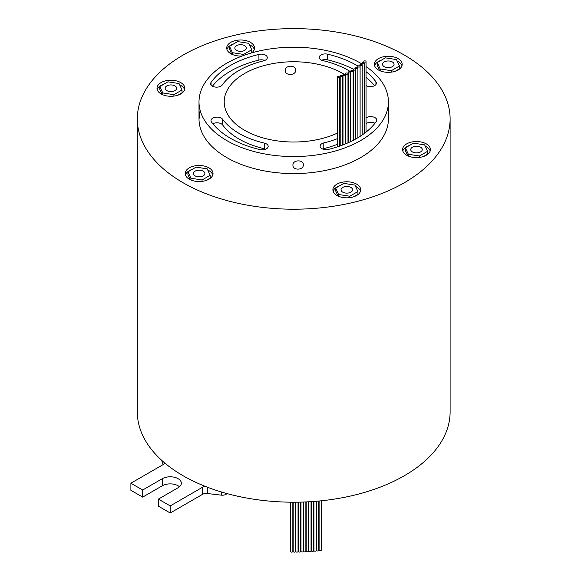 <?xml version="1.0" encoding="UTF-8"?>
<svg xmlns="http://www.w3.org/2000/svg" width="581" height="581" viewBox="0 0 581 581"><rect width="100%" height="100%" fill="white"/><g stroke="black" fill="none" stroke-linecap="round" stroke-linejoin="round"><path stroke-width="0.87" d="M292.839 502.202L292.839 551.485A1.133 0.654 180 0 1 292.141 552.081A1.133 0.654 180 0 1 290.914 551.943A1.133 0.654 180 0 1 290.58 551.485L290.58 502.187M295.446 502.202L295.446 551.492A1.133 0.654 180 0 1 294.749 552.088A1.133 0.654 180 0 1 293.521 551.95A1.133 0.654 180 0 1 293.187 551.492L293.187 502.209M298.053 502.173L298.053 551.471A1.133 0.654 180 0 1 297.356 552.073A1.133 0.654 180 0 1 296.121 551.928A1.133 0.654 180 0 1 295.794 551.471L295.794 502.195M303.26 502.035L303.26 551.347A1.133 0.654 180 0 1 302.563 551.95A1.133 0.654 180 0 1 301.336 551.805A1.133 0.654 180 0 1 301.002 551.347L301.002 502.107M308.46 501.802L308.46 551.115A1.133 0.654 180 0 1 307.763 551.718A1.133 0.654 180 0 1 306.528 551.58A1.133 0.654 180 0 1 306.202 551.115L306.202 501.919M313.638 501.468L313.638 550.773A1.133 0.654 180 0 1 312.941 551.376A1.133 0.654 180 0 1 311.706 551.238A1.133 0.654 180 0 1 311.38 550.773L311.38 501.628M300.66 502.115L300.66 551.42A1.133 0.654 180 0 1 299.963 552.023A1.133 0.654 180 0 1 298.728 551.885A1.133 0.654 180 0 1 298.402 551.42L298.402 502.166M305.86 501.933L305.86 551.246A1.133 0.654 180 0 1 305.163 551.848A1.133 0.654 180 0 1 303.936 551.703A1.133 0.654 180 0 1 303.602 551.246L303.602 502.028M311.053 501.65L311.053 550.962A1.133 0.654 180 0 1 310.356 551.558A1.133 0.654 180 0 1 309.121 551.42A1.133 0.654 180 0 1 308.794 550.962L308.794 501.788M316.217 501.265L316.217 550.563A1.133 0.654 180 0 1 315.519 551.166A1.133 0.654 180 0 1 314.292 551.028A1.133 0.654 180 0 1 313.958 550.563L313.958 501.447M318.795 501.04L318.795 550.323A1.133 0.654 180 0 1 318.097 550.926A1.133 0.654 180 0 1 316.863 550.788A1.133 0.654 180 0 1 316.536 550.323L316.536 501.236M321.358 500.786L321.358 550.062A1.133 0.654 180 0 1 320.661 550.665A1.133 0.654 180 0 1 319.434 550.527A1.133 0.654 180 0 1 319.1 550.062L319.1 501.011M337.626 77.622A1.133 0.654 0 0 0 338.861 77.76A1.133 0.654 0 0 0 339.558 77.157A1.133 0.654 0 0 0 339.224 76.699A1.133 0.654 0 0 0 337.997 76.554A1.133 0.654 0 0 0 337.3 77.157A1.133 0.654 0 0 0 337.626 77.622M346.051 74.078A1.133 0.654 0 0 0 347.285 74.215A1.133 0.654 0 0 0 347.983 73.613A1.133 0.654 0 0 0 347.649 73.155A1.133 0.654 0 0 0 346.421 73.01A1.133 0.654 0 0 0 345.724 73.613A1.133 0.654 0 0 0 346.051 74.078M348.68 72.763A1.133 0.654 0 0 0 349.915 72.901A1.133 0.654 0 0 0 350.612 72.298A1.133 0.654 0 0 0 350.278 71.841A1.133 0.654 0 0 0 349.043 71.695A1.133 0.654 0 0 0 348.346 72.298A1.133 0.654 0 0 0 348.68 72.763M353.64 69.952A1.133 0.654 0 0 0 354.875 70.09A1.133 0.654 0 0 0 355.572 69.488A1.133 0.654 0 0 0 355.238 69.03A1.133 0.654 0 0 0 354.011 68.892A1.133 0.654 0 0 0 353.313 69.488A1.133 0.654 0 0 0 353.64 69.952M360.278 65.312A1.133 0.654 0 0 0 361.513 65.457A1.133 0.654 0 0 0 362.21 64.854A1.133 0.654 0 0 0 361.876 64.389A1.133 0.654 0 0 0 360.648 64.251A1.133 0.654 0 0 0 359.951 64.854A1.133 0.654 0 0 0 360.278 65.312M362.261 63.663A1.133 0.654 0 0 0 363.495 63.808A1.133 0.654 0 0 0 364.193 63.206A1.133 0.654 0 0 0 363.859 62.741A1.133 0.654 0 0 0 362.631 62.603A1.133 0.654 0 0 0 361.934 63.206A1.133 0.654 0 0 0 362.261 63.663M340.524 76.503A1.133 0.654 0 0 0 341.751 76.648A1.133 0.654 0 0 0 342.449 76.046A1.133 0.654 0 0 0 342.122 75.581A1.133 0.654 0 0 0 340.887 75.443A1.133 0.654 0 0 0 340.19 76.046A1.133 0.654 0 0 0 340.524 76.503M343.327 75.327A1.133 0.654 0 0 0 344.562 75.465A1.133 0.654 0 0 0 345.259 74.862A1.133 0.654 0 0 0 344.925 74.404A1.133 0.654 0 0 0 343.698 74.259A1.133 0.654 0 0 0 343.001 74.862A1.133 0.654 0 0 0 343.327 75.327M351.214 71.39A1.133 0.654 0 0 0 352.442 71.528A1.133 0.654 0 0 0 353.139 70.926A1.133 0.654 0 0 0 352.812 70.468A1.133 0.654 0 0 0 351.578 70.323A1.133 0.654 0 0 0 350.88 70.926A1.133 0.654 0 0 0 351.214 71.39M355.964 68.464A1.133 0.654 0 0 0 357.199 68.602A1.133 0.654 0 0 0 357.896 67.999A1.133 0.654 0 0 0 357.562 67.541A1.133 0.654 0 0 0 356.335 67.396A1.133 0.654 0 0 0 355.637 67.999A1.133 0.654 0 0 0 355.964 68.464M358.179 66.917A1.133 0.654 0 0 0 359.407 67.055A1.133 0.654 0 0 0 360.104 66.452A1.133 0.654 0 0 0 359.777 65.994A1.133 0.654 0 0 0 358.542 65.849A1.133 0.654 0 0 0 357.845 66.452A1.133 0.654 0 0 0 358.179 66.917M364.12 61.971A1.133 0.654 0 0 0 365.355 62.116A1.133 0.654 0 0 0 366.052 61.513A1.133 0.654 0 0 0 365.718 61.049A1.133 0.654 0 0 0 364.49 60.911A1.133 0.654 0 0 0 363.793 61.513A1.133 0.654 0 0 0 364.12 61.971M364.193 132.955A1.133 0.654 0 0 0 364.774 133.1M358.012 66.111A89.292 51.556 0 0 0 327.568 54.178A6.042 3.493 0 0 0 319.23 57.41A6.042 3.493 0 0 0 321.002 59.879A6.042 3.493 0 0 0 322.985 60.642A77.208 44.577 180 0 1 350.88 71.928M366.052 85.589A6.042 3.493 0 0 0 366.103 85.625A6.042 3.493 0 0 0 372.69 86.38A6.042 3.493 0 0 0 376.423 83.156A6.042 3.493 0 0 0 375.943 81.798A89.292 51.556 0 0 0 366.052 71.659M212.399 86.126A6.042 3.493 0 0 0 222.269 84.979A77.208 44.577 180 0 1 263.621 60.831A6.042 3.493 0 0 0 267.311 57.621A6.042 3.493 0 0 0 258.915 54.403A89.292 51.556 0 0 0 211.077 82.335A6.042 3.493 0 0 0 210.627 83.657A6.042 3.493 0 0 0 212.399 86.126M230.563 138.336A89.292 51.556 0 0 0 259.845 149.586A6.042 3.493 0 0 0 268.182 146.361A6.042 3.493 0 0 0 264.428 143.129A77.208 44.577 180 0 1 239.111 133.405A77.208 44.577 180 0 1 222.603 119.25A6.042 3.493 0 0 0 215.834 117.195A6.042 3.493 0 0 0 210.99 120.616A6.042 3.493 0 0 0 211.469 121.974A89.292 51.556 0 0 0 230.563 138.336M265.655 149.201A6.042 3.493 0 0 0 264.428 148.809A77.208 44.577 180 0 1 239.111 139.077A77.208 44.577 180 0 1 222.603 124.93A6.042 3.493 0 0 0 212.857 123.768M337.3 138.677A77.208 44.577 180 0 1 323.791 142.933A6.042 3.493 0 0 0 320.102 146.151A6.042 3.493 0 0 0 321.874 148.62A6.042 3.493 0 0 0 328.505 149.368A89.292 51.556 0 0 0 376.335 121.436A6.042 3.493 0 0 0 376.786 120.107A6.042 3.493 0 0 0 372.762 116.825A6.042 3.493 0 0 0 366.052 117.907M166.841 90.607A5.766 3.326 0 0 0 173.123 91.326A5.766 3.326 0 0 0 176.682 88.254A5.766 3.326 0 0 0 174.997 85.901A5.766 3.326 0 0 0 168.715 85.182A5.766 3.326 0 0 0 165.157 88.254A5.766 3.326 0 0 0 166.841 90.607A5.766 3.326 0 0 0 173.123 91.333A5.766 3.326 0 0 0 176.682 88.254A5.766 3.326 0 0 0 174.997 85.901A5.766 3.326 0 0 0 168.715 85.182A5.766 3.326 0 0 0 165.157 88.254A5.766 3.326 0 0 0 166.841 90.607M236.532 50.373A5.766 3.326 0 0 0 242.814 51.092A5.766 3.326 0 0 0 246.373 48.02A5.766 3.326 0 0 0 244.688 45.667A5.766 3.326 0 0 0 238.406 44.948A5.766 3.326 0 0 0 234.847 48.02A5.766 3.326 0 0 0 236.532 50.373A5.766 3.326 0 0 0 242.814 51.092A5.766 3.326 0 0 0 246.373 48.02A5.766 3.326 0 0 0 244.688 45.667A5.766 3.326 0 0 0 238.406 44.94A5.766 3.326 0 0 0 234.847 48.02A5.766 3.326 0 0 0 236.532 50.373M384.208 66.655A5.766 3.326 0 0 0 390.497 67.381A5.766 3.326 0 0 0 394.056 64.302A5.766 3.326 0 0 0 392.364 61.949A5.766 3.326 0 0 0 386.082 61.23A5.766 3.326 0 0 0 382.523 64.302A5.766 3.326 0 0 0 384.208 66.662A5.766 3.326 0 0 0 390.497 67.381A5.766 3.326 0 0 0 394.056 64.302A5.766 3.326 0 0 0 392.364 61.949A5.766 3.326 0 0 0 386.082 61.23A5.766 3.326 0 0 0 382.523 64.302A5.766 3.326 0 0 0 384.208 66.655M195.049 175.869A5.766 3.326 0 0 0 201.331 176.588A5.766 3.326 0 0 0 204.89 173.516A5.766 3.326 0 0 0 203.205 171.163A5.766 3.326 0 0 0 196.923 170.444A5.766 3.326 0 0 0 193.364 173.516A5.766 3.326 0 0 0 195.049 175.869A5.766 3.326 0 0 0 201.331 176.595A5.766 3.326 0 0 0 204.89 173.516A5.766 3.326 0 0 0 203.205 171.163A5.766 3.326 0 0 0 196.923 170.436A5.766 3.326 0 0 0 193.364 173.516A5.766 3.326 0 0 0 195.049 175.869M342.732 192.151A5.766 3.326 0 0 0 349.014 192.877A5.766 3.326 0 0 0 352.573 189.798A5.766 3.326 0 0 0 350.88 187.445A5.766 3.326 0 0 0 344.598 186.726A5.766 3.326 0 0 0 341.04 189.805A5.766 3.326 0 0 0 342.732 192.158A5.766 3.326 0 0 0 349.014 192.877A5.766 3.326 0 0 0 352.573 189.805A5.766 3.326 0 0 0 350.88 187.445A5.766 3.326 0 0 0 344.598 186.726A5.766 3.326 0 0 0 341.04 189.798A5.766 3.326 0 0 0 342.732 192.151M412.423 151.917A5.766 3.326 0 0 0 418.705 152.643A5.766 3.326 0 0 0 422.264 149.564A5.766 3.326 0 0 0 420.571 147.211A5.766 3.326 0 0 0 414.289 146.492A5.766 3.326 0 0 0 410.731 149.564A5.766 3.326 0 0 0 412.423 151.917A5.766 3.326 0 0 0 418.705 152.643A5.766 3.326 0 0 0 422.264 149.564A5.766 3.326 0 0 0 420.571 147.211A5.766 3.326 0 0 0 414.289 146.492A5.766 3.326 0 0 0 410.731 149.564A5.766 3.326 0 0 0 412.423 151.917M199 112.634L199 109.947L199.494 115.96L199.29 118.168L199 112.634L199 118.909A94.71 54.679 0 0 0 226.743 157.574A94.71 54.679 0 0 0 329.95 169.427A94.71 54.679 0 0 0 388.413 118.909L388.413 101.886A94.71 54.679 0 0 0 366.052 66.597M295.671 70.279C295.983 75.632 284.93 75.951 285.249 70.562C284.922 64.963 295.976 64.658 295.671 70.279L295.656 70.003M303.347 164.793C303.674 170.364 292.621 170.669 292.933 165.077C292.613 159.688 303.667 159.376 303.347 164.793L303.333 164.51M208.957 167.844A13.9 8.025 0 0 0 193.807 166.101A13.9 8.025 0 0 0 185.223 173.516A13.9 8.025 0 0 0 189.297 179.195A13.9 8.025 0 0 0 204.447 180.931A13.9 8.025 0 0 0 213.031 173.516A13.9 8.025 0 0 0 208.957 167.844M212.813 174.932A13.9 8.025 0 0 0 208.957 170.676A13.9 8.025 0 0 0 207.787 170.073M192.115 169.427A13.9 8.025 0 0 0 185.441 174.932M398.116 58.63A13.9 8.025 0 0 0 382.966 56.887A13.9 8.025 0 0 0 374.389 64.302A13.9 8.025 0 0 0 378.456 69.981A13.9 8.025 0 0 0 393.606 71.724A13.9 8.025 0 0 0 402.19 64.302A13.9 8.025 0 0 0 398.116 58.63M401.972 65.726A13.9 8.025 0 0 0 398.116 61.47A13.9 8.025 0 0 0 397.121 60.947M381.274 60.213A13.9 8.025 0 0 0 374.607 65.726M251.66 52.893A13.9 8.025 0 0 0 254.514 48.02A13.9 8.025 0 0 0 250.44 42.348A13.9 8.025 0 0 0 235.29 40.605A13.9 8.025 0 0 0 226.706 48.02A13.9 8.025 0 0 0 230.78 53.692A13.9 8.025 0 0 0 242.219 55.994M254.296 49.436A13.9 8.025 0 0 0 250.44 45.18A13.9 8.025 0 0 0 249.358 44.621M233.598 43.931A13.9 8.025 0 0 0 226.924 49.436M180.749 82.582A13.9 8.025 0 0 0 165.6 80.839A13.9 8.025 0 0 0 157.015 88.254A13.9 8.025 0 0 0 161.09 93.933A13.9 8.025 0 0 0 176.239 95.669A13.9 8.025 0 0 0 184.823 88.254A13.9 8.025 0 0 0 180.749 82.582M184.605 89.677A13.9 8.025 0 0 0 180.749 85.414A13.9 8.025 0 0 0 179.667 84.855M163.907 84.165A13.9 8.025 0 0 0 157.233 89.677M356.632 184.126A13.9 8.025 0 0 0 341.483 182.39A13.9 8.025 0 0 0 332.906 189.805A13.9 8.025 0 0 0 336.973 195.477A13.9 8.025 0 0 0 352.122 197.22A13.9 8.025 0 0 0 360.707 189.805A13.9 8.025 0 0 0 356.632 184.126M360.489 191.222A13.9 8.025 0 0 0 356.632 186.966A13.9 8.025 0 0 0 355.55 186.399M339.791 185.709A13.9 8.025 0 0 0 333.124 191.222M426.323 143.892A13.9 8.025 0 0 0 411.174 142.149A13.9 8.025 0 0 0 402.597 149.564A13.9 8.025 0 0 0 406.664 155.243A13.9 8.025 0 0 0 421.813 156.979A13.9 8.025 0 0 0 430.398 149.564A13.9 8.025 0 0 0 426.323 143.892M430.18 150.987A13.9 8.025 0 0 0 426.323 146.732A13.9 8.025 0 0 0 425.241 146.165M409.482 145.475A13.9 8.025 0 0 0 402.815 150.987M344.046 74.208A69.509 40.133 0 0 0 342.855 73.504A69.509 40.133 0 0 0 267.107 64.811A69.509 40.133 0 0 0 224.201 101.886A69.509 40.133 0 0 0 244.557 130.26A69.509 40.133 0 0 0 337.3 133.143M361.934 63.961A94.71 54.679 0 0 0 360.678 63.22A94.71 54.679 0 0 0 257.463 51.368A94.71 54.679 0 0 0 199 101.886A94.71 54.679 0 0 0 226.743 140.551A94.71 54.679 0 0 0 329.95 152.404A94.71 54.679 0 0 0 388.413 101.886M183.117 182.761A156.398 90.295 0 0 0 353.56 202.333A156.398 90.295 0 0 0 450.108 118.909A156.398 90.295 0 0 0 404.296 55.064A156.398 90.295 0 0 0 233.86 35.492A156.398 90.295 0 0 0 137.312 118.909A156.398 90.295 0 0 0 183.117 182.761M450.108 118.909L450.108 411.907A156.398 90.295 0 0 1 366.633 491.787A156.398 90.295 0 0 1 205.318 486.406A156.398 90.295 180 0 1 183.117 475.759A156.398 90.295 180 0 1 164.684 462.941A156.398 90.295 0 0 1 137.312 411.907L137.312 118.909M355.637 67.999L355.637 138.946A1.133 0.654 0 0 0 355.645 139.026M337.3 144.349A77.208 44.577 180 0 1 323.791 148.613A6.042 3.493 0 0 0 322.629 148.99M374.948 123.281A6.042 3.493 0 0 0 366.052 123.586M348.346 139.055A77.208 44.577 180 0 1 347.983 139.266M345.724 140.5A77.208 44.577 180 0 1 345.259 140.74M343.001 141.866A77.208 44.577 180 0 1 342.449 142.127M340.19 143.151A77.208 44.577 180 0 1 339.558 143.427M173.901 94.674L182.042 89.975L179.064 83.555L167.938 81.834L159.797 86.533L162.774 92.953L173.901 94.674L173.901 96.097M251.733 49.741L248.755 43.321L237.629 41.6L229.488 46.298L232.465 52.718L243.592 54.44L251.733 49.741L251.733 52.581L250.723 53.161M385.363 57.853L377.222 62.552L380.199 68.979L391.318 70.693L399.459 65.994L396.482 59.574L385.363 57.853M187.953 171.823L190.931 178.251L202.057 179.965L210.199 175.266L207.214 168.846L196.095 167.125L187.953 171.823L187.953 174.663L190.299 179.718M335.68 188.084L338.665 194.504L349.784 196.225L357.925 191.519L354.947 185.099L343.829 183.378L335.68 188.084L335.68 190.917L338.062 196.044M413.512 143.144L405.371 147.843L408.356 154.27L419.475 155.991L427.616 151.285L424.638 144.865L413.512 143.144M395.305 71.238L399.459 68.834L399.459 65.994M377.222 62.552L377.222 65.392L379.625 70.584M206.139 180.444L210.199 178.106L210.199 175.266M229.488 46.298L229.488 49.138L231.863 54.258M177.931 95.182L182.042 92.815L182.042 89.975M159.797 86.533L159.797 89.372L162.172 94.492M353.822 196.734L357.925 194.359L357.925 191.519M405.371 147.843L405.371 150.682L407.753 155.81M423.513 156.5L427.616 154.125L427.616 151.285M199 109.947L199.007 107.746M348.346 133.376A77.208 44.577 180 0 1 347.983 133.586M345.724 134.828A77.208 44.577 180 0 1 345.259 135.068M343.001 136.194A77.208 44.577 180 0 1 342.449 136.455M340.19 137.479A77.208 44.577 180 0 1 339.558 137.748M339.558 132.047A69.509 40.133 0 0 0 340.19 131.72M342.449 130.493A69.509 40.133 0 0 0 343.001 130.18M345.259 128.808A69.509 40.133 0 0 0 345.724 128.51M347.983 126.956A69.509 40.133 0 0 0 348.346 126.687M348.346 77.077A69.509 40.133 0 0 0 347.983 76.808M345.724 75.261A69.509 40.133 0 0 0 345.259 74.964M408.356 154.27L408.356 156.071M419.475 155.991L419.475 157.407M338.665 194.504L338.665 196.305M349.784 196.225L349.784 197.642M162.774 92.953L162.774 94.761M232.465 52.718L232.465 54.527M243.592 54.44L243.592 55.486M190.931 178.251L190.931 180.001M202.057 179.965L202.057 181.359M380.199 68.979L380.199 70.831M391.318 70.693L391.318 72.138M264.783 60.453A6.042 3.493 0 0 0 258.915 60.083A89.292 51.556 0 0 0 212.464 86.162M353.408 69.226A89.292 51.556 0 0 0 327.568 59.858A6.042 3.493 0 0 0 321.758 60.25M374.556 85.676A89.292 51.556 0 0 0 366.052 77.338M205.318 486.406A5.214 3.007 0 0 0 202.558 487.234L170.218 505.913L158.417 499.101L178.076 487.75A11.119 6.42 0 0 0 181.337 483.21A11.119 6.42 0 0 0 174.474 477.277A11.119 6.42 0 0 0 162.353 478.671L142.694 490.015L130.892 483.21L163.239 464.531A5.214 3.007 0 0 0 164.684 462.941M226.982 493.574A5.214 3.007 180 0 1 221.303 495.15L207.286 493.509A5.214 3.007 0 0 0 202.558 494.329L170.218 513.001L158.417 506.196L158.417 499.101M170.218 513.001L170.218 505.913M179.485 486.755A11.119 6.42 0 0 0 162.353 485.76L142.694 497.111L142.694 490.015M142.694 497.111L130.892 490.306L130.892 483.21M163.145 464.589L161.816 460.806A5.214 3.007 180 0 1 161.714 460.348M375.943 84.514L375.943 81.798M222.603 124.93L222.603 119.25M323.791 148.613L323.791 142.933M264.428 148.809L264.428 143.129M258.915 60.083L258.915 54.403M211.077 84.979L211.077 82.335M327.568 59.858L327.568 54.178M162.353 485.76L162.353 478.671M161.816 460.806L161.816 460.435M221.303 495.15L221.303 491.947M207.286 493.509L207.286 487.168M202.558 494.329L202.558 487.234M339.558 77.157L339.558 146.121M347.983 73.613L347.983 142.824M350.612 72.298L350.612 141.619M355.572 69.488L355.572 139.062M362.21 64.854L362.21 134.959M364.193 63.206L364.193 133.536M342.449 76.046L342.449 145.083M345.259 74.862L345.259 143.979M353.139 70.926L353.139 140.362M357.896 67.999L357.896 137.726M360.104 66.452L360.104 136.353M366.052 61.513L366.052 132.105M199 101.886L199 108.16M363.793 61.513L363.793 62.712M357.845 66.452L357.845 67.817M350.88 70.926L350.88 141.488M343.001 74.862L343.001 144.872M340.19 76.046L340.19 145.904M361.934 63.206L361.934 64.426M359.951 64.854L359.951 66.118M353.313 69.488L353.313 140.275M348.346 72.298L348.346 142.657M345.724 73.613L345.724 143.79M337.3 77.157L337.3 146.877"/></g></svg>
